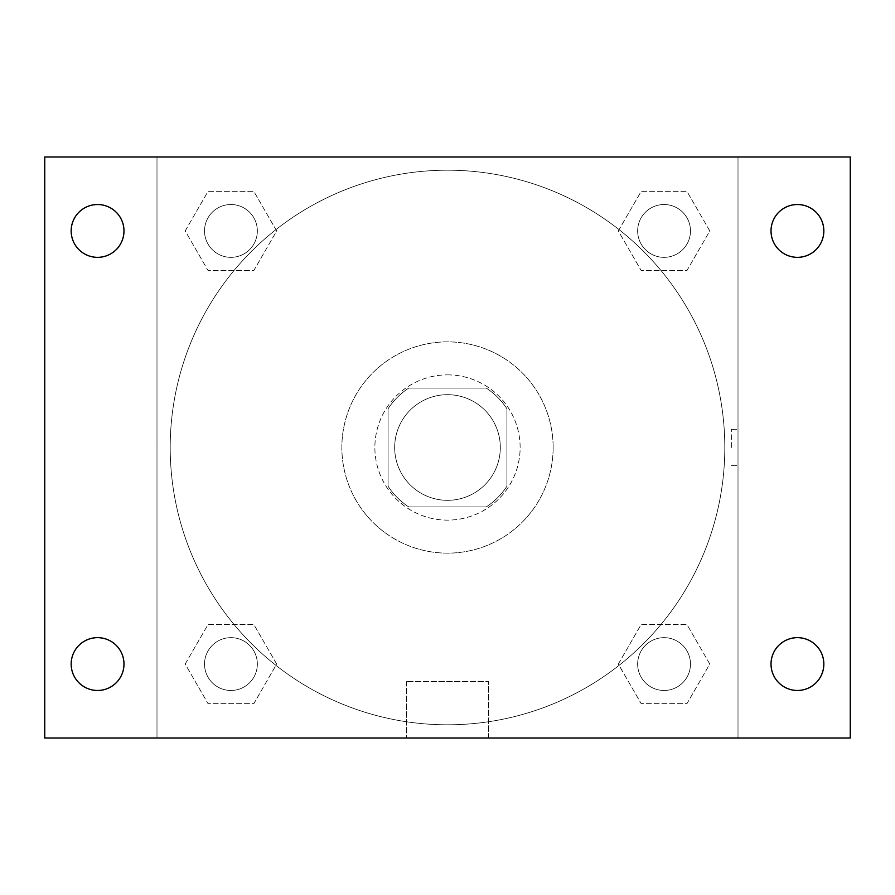 <?xml version="1.0" encoding="UTF-8"?>
<svg xmlns="http://www.w3.org/2000/svg" width="895" height="895" viewBox="0 0 895 895"><rect width="100%" height="100%" fill="white"/><g stroke="black" fill="none" stroke-linecap="round" stroke-linejoin="round"><path stroke-width="0.67" stroke-dasharray="4.47 3.36" d="M500.316 447.5A52.816 52.816 0 0 0 421.086 401.754A52.816 52.816 0 0 0 421.086 493.246A52.816 52.816 0 0 0 500.316 447.5A52.816 52.816 0 0 0 421.086 401.754A52.816 52.816 0 0 0 421.086 493.246A52.816 52.816 0 0 0 500.316 447.5M486.242 506.917L408.758 506.917A70.94 70.94 0 0 1 388.083 486.242L388.083 408.758A70.94 70.94 0 0 1 408.758 388.083L486.242 388.083A70.94 70.94 0 0 1 506.917 408.758L506.917 486.242A70.94 70.94 0 0 1 486.242 506.917L408.758 506.917A70.94 70.94 0 0 1 388.083 486.242L388.083 408.758A70.94 70.94 0 0 1 408.758 388.083L486.242 388.083A70.94 70.94 0 0 1 506.917 408.758L506.917 486.242A70.94 70.94 0 0 1 486.242 506.917M447.5 374.871A72.629 72.629 0 0 1 510.396 483.815A72.629 72.629 0 0 1 384.604 483.815A72.629 72.629 0 0 1 447.5 374.871A72.629 72.629 0 0 0 374.871 447.5A72.629 72.629 0 0 0 447.5 520.129A72.629 72.629 0 0 0 520.129 447.5A72.629 72.629 0 0 0 447.5 374.871M553.144 447.5A105.644 105.644 0 0 0 394.684 356.009A105.644 105.644 0 0 0 394.684 538.991A105.644 105.644 0 0 0 553.144 447.5A105.644 105.644 0 0 0 394.684 356.009A105.644 105.644 0 0 0 394.684 538.991A105.644 105.644 0 0 0 553.144 447.5M185.198 230.944L208.065 191.329L253.811 191.329L276.678 230.944L253.811 270.558L208.065 270.558L185.198 230.944L208.065 191.329L253.811 191.329L276.678 230.944L253.811 270.558L208.065 270.558L185.198 230.944L208.065 191.329L253.811 191.329L276.678 230.944L253.811 270.558L208.065 270.558L185.198 230.944M185.198 664.056L208.065 624.441L253.811 624.441L276.678 664.056L253.811 703.671L208.065 703.671L185.198 664.056L208.065 624.441L253.811 624.441L276.678 664.056L253.811 703.671L208.065 703.671L185.198 664.056L208.065 624.441L253.811 624.441L276.678 664.056L253.811 703.671L208.065 703.671L185.198 664.056M156.994 738.006L156.994 156.994L738.006 156.994L738.006 738.006L156.994 738.006L156.994 156.994L738.006 156.994L738.006 738.006L156.994 738.006L156.994 156.994L738.006 156.994L738.006 738.006L44.75 738.006L44.75 156.994L156.994 156.994L156.994 738.006M618.322 230.944L641.189 191.329L686.935 191.329L709.802 230.944L686.935 270.558L641.189 270.558L618.322 230.944L641.189 191.329L686.935 191.329L709.802 230.944L686.935 270.558L641.189 270.558L618.322 230.944L641.189 191.329L686.935 191.329L709.802 230.944L686.935 270.558L641.189 270.558L618.322 230.944M618.322 664.056L641.189 624.441L686.935 624.441L709.802 664.056L686.935 703.671L641.189 703.671L618.322 664.056L641.189 624.441L686.935 624.441L709.802 664.056L686.935 703.671L641.189 703.671L618.322 664.056L641.189 624.441L686.935 624.441L709.802 664.056L686.935 703.671L641.189 703.671L618.322 664.056M465.657 156.994L429.343 157.005L465.657 156.994M724.805 447.5A277.305 277.305 0 0 0 308.853 207.349A277.305 277.305 0 0 0 308.853 687.651A277.305 277.305 0 0 0 724.805 447.5A277.305 277.305 0 0 0 308.853 207.349A277.305 277.305 0 0 0 308.853 687.651A277.305 277.305 0 0 0 724.805 447.5M257.346 664.056A26.414 26.414 0 0 0 217.731 641.189A26.414 26.414 0 0 0 217.731 686.935A26.414 26.414 0 0 0 257.346 664.056A26.414 26.414 0 0 0 217.731 641.189A26.414 26.414 0 0 0 217.731 686.935A26.414 26.414 0 0 0 257.346 664.056A26.414 26.414 0 0 0 217.731 641.189A26.414 26.414 0 0 0 217.731 686.935A26.414 26.414 0 0 0 257.346 664.056A26.414 26.414 0 0 0 217.731 641.189A26.414 26.414 0 0 0 217.731 686.935A26.414 26.414 0 0 0 257.346 664.056M257.346 230.944A26.414 26.414 0 0 0 217.731 208.065A26.414 26.414 0 0 0 217.731 253.811A26.414 26.414 0 0 0 257.346 230.944A26.414 26.414 0 0 0 217.731 208.065A26.414 26.414 0 0 0 217.731 253.811A26.414 26.414 0 0 0 257.346 230.944A26.414 26.414 0 0 0 217.731 208.065A26.414 26.414 0 0 0 217.731 253.811A26.414 26.414 0 0 0 257.346 230.944A26.414 26.414 0 0 0 217.731 208.065A26.414 26.414 0 0 0 217.731 253.811A26.414 26.414 0 0 0 257.346 230.944M690.47 230.944A26.414 26.414 0 0 0 650.855 208.065A26.414 26.414 0 0 0 650.855 253.811A26.414 26.414 0 0 0 690.47 230.944A26.414 26.414 0 0 0 650.855 208.065A26.414 26.414 0 0 0 650.855 253.811A26.414 26.414 0 0 0 690.47 230.944A26.414 26.414 0 0 0 650.855 208.065A26.414 26.414 0 0 0 650.855 253.811A26.414 26.414 0 0 0 690.47 230.944A26.414 26.414 0 0 0 650.855 208.065A26.414 26.414 0 0 0 650.855 253.811A26.414 26.414 0 0 0 690.47 230.944M637.654 664.056A26.414 26.414 0 0 1 677.269 641.189A26.414 26.414 0 0 1 677.269 686.935A26.414 26.414 0 0 1 637.654 664.056A26.414 26.414 0 0 1 677.269 641.189A26.414 26.414 0 0 1 677.269 686.935A26.414 26.414 0 0 1 637.654 664.056M488.614 738.006L406.386 738.006L488.614 738.006L406.386 738.006L488.614 738.006L488.614 681.598L406.386 681.598L488.614 681.598L406.386 681.598L488.614 681.598L488.614 738.006M156.994 447.5L156.994 429.343L157.005 447.5M738.006 447.5L738.006 429.343L738.006 447.5M731.349 447.5L731.349 429.343L731.349 447.5M738.006 156.994L850.25 156.994L850.25 738.006L738.006 738.006L738.006 156.994M97.566 257.346A26.414 26.414 0 0 0 120.445 217.731A26.414 26.414 0 0 0 74.699 217.731A26.414 26.414 0 0 0 97.566 257.346M97.566 690.47A26.414 26.414 0 0 0 120.445 650.855A26.414 26.414 0 0 0 74.699 650.855A26.414 26.414 0 0 0 97.566 690.47M797.434 257.346A26.414 26.414 0 0 0 820.301 217.731A26.414 26.414 0 0 0 774.555 217.731A26.414 26.414 0 0 0 797.434 257.346M797.434 690.47A26.414 26.414 0 0 0 820.301 650.855A26.414 26.414 0 0 0 774.555 650.855A26.414 26.414 0 0 0 797.434 690.47M690.47 664.056A26.414 26.414 0 0 0 650.855 641.189A26.414 26.414 0 0 0 650.855 686.935A26.414 26.414 0 0 0 690.47 664.056A26.414 26.414 0 0 0 650.855 641.189A26.414 26.414 0 0 0 650.855 686.935A26.414 26.414 0 0 0 690.47 664.056M731.349 465.657L738.006 465.657L731.349 465.657M731.349 429.343L738.006 429.343L731.349 429.343M406.386 681.598L406.386 738.006L406.386 681.598"/><path stroke-width="1.34" d="M44.75 156.994L850.25 156.994L850.25 738.006L44.75 738.006L44.75 156.994M97.566 637.654A26.414 26.414 0 0 1 123.98 664.056A26.414 26.414 0 0 1 97.566 690.47A26.414 26.414 0 0 1 71.164 664.056A26.414 26.414 0 0 1 97.566 637.654M797.434 637.654A26.414 26.414 0 0 1 823.836 664.056A26.414 26.414 0 0 1 797.434 690.47A26.414 26.414 0 0 1 771.02 664.056A26.414 26.414 0 0 1 797.434 637.654M797.434 204.53A26.414 26.414 0 0 1 823.836 230.944A26.414 26.414 0 0 1 797.434 257.346A26.414 26.414 0 0 1 771.02 230.944A26.414 26.414 0 0 1 797.434 204.53M97.566 204.53A26.414 26.414 0 0 1 123.98 230.944A26.414 26.414 0 0 1 97.566 257.346A26.414 26.414 0 0 1 71.164 230.944A26.414 26.414 0 0 1 97.566 204.53"/></g></svg>
